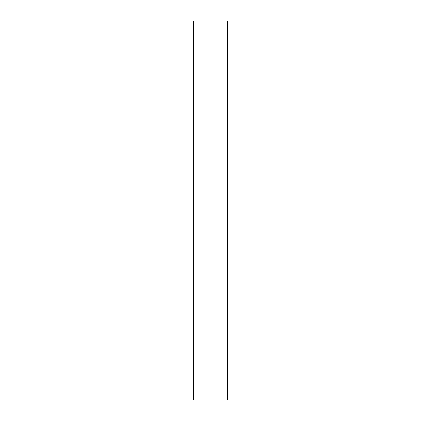 <?xml version="1.0" encoding="UTF-8"?>
<svg xmlns="http://www.w3.org/2000/svg" width="421" height="421" viewBox="0 0 421 421"><rect width="100%" height="100%" fill="white"/><g stroke="black" fill="none" stroke-linecap="round" stroke-linejoin="round"><path stroke-width="0.63" d="M227.656 210.5L227.656 21.05L193.344 21.05L193.344 399.95L227.656 399.95L227.656 210.5"/></g></svg>
